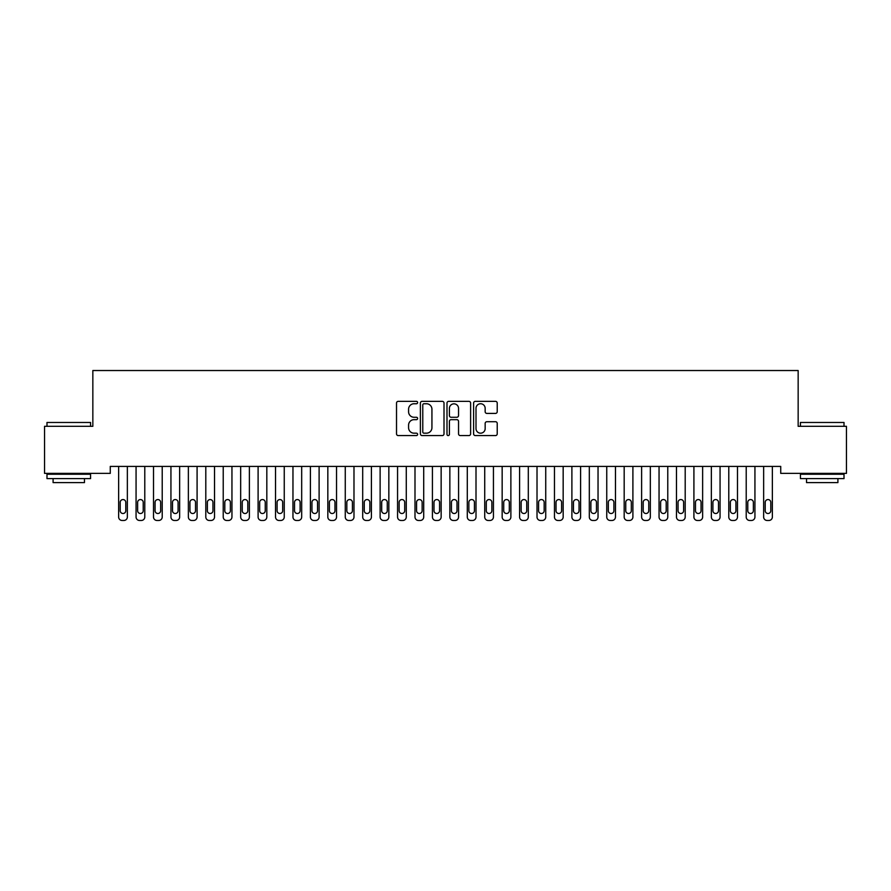 <?xml version="1.0" encoding="UTF-8"?>
<svg xmlns="http://www.w3.org/2000/svg" width="891" height="891" viewBox="0 0 891 891"><rect width="100%" height="100%" fill="white"/><g stroke="black" fill="none" stroke-linecap="round" stroke-linejoin="round"><path stroke-width="1.34" d="M417.612 402.554A1.203 1.203 0 0 0 416.409 401.351L398.232 401.351A1.715 1.715 0 0 0 396.517 403.066L396.517 433.861A1.715 1.715 0 0 0 398.232 435.576L416.409 435.576A1.203 1.203 0 0 0 417.612 434.374A1.203 1.203 0 0 0 416.409 433.182L414.059 433.182A5.48 5.48 0 0 1 408.579 427.702L408.579 425.141A5.48 5.48 0 0 1 414.059 419.661L416.409 419.661A1.203 1.203 0 0 0 417.612 418.458A1.203 1.203 0 0 0 416.409 417.266L414.059 417.266A5.48 5.48 0 0 1 408.579 411.787L408.579 409.225A5.48 5.48 0 0 1 414.059 403.746L416.409 403.746A1.203 1.203 0 0 0 417.612 402.554M495.507 413.413A1.715 1.715 0 0 0 497.223 411.698L497.223 403.066A1.715 1.715 0 0 0 495.507 401.351L475.315 401.351A1.715 1.715 0 0 0 473.6 403.066L473.6 433.861A1.715 1.715 0 0 0 475.315 435.576L495.507 435.576A1.715 1.715 0 0 0 497.223 433.861L497.223 423.425A1.715 1.715 0 0 0 495.507 421.71L486.865 421.71A1.715 1.715 0 0 0 485.161 423.425L485.161 428.604A4.578 4.578 0 0 1 480.583 433.182A4.578 4.578 0 0 1 476.006 428.604L476.006 408.323A4.578 4.578 0 0 1 480.583 403.746A4.578 4.578 0 0 1 485.161 408.323L485.161 411.698A1.715 1.715 0 0 0 486.865 413.413L495.507 413.413M780.728 466.405L110.272 466.405L110.272 473.377L44.55 473.377L44.55 426.31L92.842 426.31L92.842 370.522L798.158 370.522L798.158 426.31L846.45 426.31L846.45 473.377L780.728 473.377L780.728 466.405M444.008 403.066A1.715 1.715 0 0 0 442.292 401.351L422.1 401.351A1.715 1.715 0 0 0 420.385 403.066L420.385 433.861A1.715 1.715 0 0 0 422.1 435.576L442.292 435.576A1.715 1.715 0 0 0 444.008 433.861L444.008 403.066M448.708 401.351L468.9 401.351A1.715 1.715 0 0 1 470.615 403.066L470.615 433.861A1.715 1.715 0 0 1 468.9 435.576L460.257 435.576A1.715 1.715 0 0 1 458.542 433.861L458.542 421.376A1.715 1.715 0 0 0 456.838 419.661L451.102 419.661A1.715 1.715 0 0 0 449.398 421.376L449.398 434.374A1.203 1.203 0 0 1 448.195 435.576A1.203 1.203 0 0 1 446.992 434.374L446.992 403.066A1.715 1.715 0 0 1 448.708 401.351M423.982 403.746A1.203 1.203 0 0 0 422.78 404.948L422.78 431.979A1.203 1.203 0 0 0 423.982 433.182L426.466 433.182A5.48 5.48 0 0 0 431.935 427.702L431.935 409.225A5.48 5.48 0 0 0 426.466 403.746L423.982 403.746M458.542 408.412A4.578 4.578 0 0 0 453.976 403.835A4.578 4.578 0 0 0 449.398 408.412L449.398 415.551A1.715 1.715 0 0 0 451.102 417.266L456.838 417.266A1.715 1.715 0 0 0 458.542 415.551L458.542 408.412M127.357 466.405L127.357 516.992A3.486 3.486 0.5 0 1 123.871 520.478L122.123 520.478A3.486 3.486 0.5 0 1 118.637 516.992L118.637 466.405M125.787 510.71L125.787 502.346A2.784 2.784 0.5 0 0 122.991 499.561A2.784 2.784 0.5 0 0 120.207 502.346L120.207 510.71A2.784 2.784 0.5 0 0 122.991 513.506A2.784 2.784 0.5 0 0 125.787 510.71M144.787 466.405L144.787 516.992A3.486 3.486 0.5 0 1 141.301 520.478L139.553 520.478A3.486 3.486 0.5 0 1 136.067 516.992L136.067 466.405M143.217 510.71L143.217 502.346A2.784 2.784 0.5 0 0 140.433 499.561A2.784 2.784 0.5 0 0 137.637 502.346L137.637 510.71A2.784 2.784 0.5 0 0 140.433 513.506A2.784 2.784 0.5 0 0 143.217 510.71M162.218 466.405L162.218 516.992A3.486 3.486 0.5 0 1 158.732 520.478L156.994 520.478A3.486 3.486 0.5 0 1 153.508 516.992L153.508 466.405M160.647 510.71L160.647 502.346A2.784 2.784 0.5 0 0 157.863 499.561A2.784 2.784 0.5 0 0 155.067 502.346L155.067 510.71A2.784 2.784 0.5 0 0 157.863 513.506A2.784 2.784 0.5 0 0 160.647 510.71M46.989 422.468L90.57 422.468L46.989 422.468L46.989 426.31M90.57 478.601L46.989 478.601L46.989 474.246L90.57 474.246L90.57 478.601M84.467 478.601L84.467 482.61L53.092 482.61L53.092 478.601M800.43 422.468L844.011 422.468L800.43 422.468L800.43 426.31M844.011 478.601L800.43 478.601L800.43 474.246L844.011 474.246L844.011 478.601M837.908 478.601L837.908 482.61L806.533 482.61L806.533 478.601M179.648 466.405L179.648 516.992A3.486 3.486 0.5 0 1 176.162 520.478L174.424 520.478A3.486 3.486 0.5 0 1 170.938 516.992L170.938 466.405M178.089 510.71L178.089 502.346A2.784 2.784 0.5 0 0 175.293 499.561A2.784 2.784 0.5 0 0 172.509 502.346L172.509 510.71A2.784 2.784 0.5 0 0 175.293 513.506A2.784 2.784 0.5 0 0 178.089 510.71M197.089 466.405L197.089 516.992A3.486 3.486 0.5 0 1 193.603 520.478L191.855 520.478A3.486 3.486 0.5 0 1 188.369 516.992L188.369 466.405M195.519 510.71L195.519 502.346A2.784 2.784 0.5 0 0 192.723 499.561A2.784 2.784 0.5 0 0 189.939 502.346L189.939 510.71A2.784 2.784 0.5 0 0 192.723 513.506A2.784 2.784 0.5 0 0 195.519 510.71M214.519 466.405L214.519 516.992A3.486 3.486 0.5 0 1 211.033 520.478L209.285 520.478A3.486 3.486 0.5 0 1 205.799 516.992L205.799 466.405M212.949 510.71L212.949 502.346A2.784 2.784 0.5 0 0 210.165 499.561A2.784 2.784 0.5 0 0 207.369 502.346L207.369 510.71A2.784 2.784 0.5 0 0 210.165 513.506A2.784 2.784 0.5 0 0 212.949 510.71M231.95 466.405L231.95 516.992A3.486 3.486 0.5 0 1 228.464 520.478L226.726 520.478A3.486 3.486 0.5 0 1 223.229 516.992L223.229 466.405M230.379 510.71L230.379 502.346A2.784 2.784 0.5 0 0 227.595 499.561A2.784 2.784 0.5 0 0 224.799 502.346L224.799 510.71A2.784 2.784 0.5 0 0 227.595 513.506A2.784 2.784 0.5 0 0 230.379 510.71M249.38 466.405L249.38 516.992A3.486 3.486 0.5 0 1 245.894 520.478L244.156 520.478A3.486 3.486 0.5 0 1 240.67 516.992L240.67 466.405M247.809 510.71L247.809 502.346A2.784 2.784 0.5 0 0 245.025 499.561A2.784 2.784 0.5 0 0 242.241 502.346L242.241 510.71A2.784 2.784 0.5 0 0 245.025 513.506A2.784 2.784 0.5 0 0 247.809 510.71M266.821 466.405L266.821 516.992A3.486 3.486 0.5 0 1 263.324 520.478L261.586 520.478A3.486 3.486 0.5 0 1 258.1 516.992L258.1 466.405M265.251 510.71L265.251 502.346A2.784 2.784 0.5 0 0 262.455 499.561A2.784 2.784 0.5 0 0 259.671 502.346L259.671 510.71A2.784 2.784 0.5 0 0 262.455 513.506A2.784 2.784 0.5 0 0 265.251 510.71M284.251 466.405L284.251 516.992A3.486 3.486 0.5 0 1 280.765 520.478L279.017 520.478A3.486 3.486 0.5 0 1 275.531 516.992L275.531 466.405M282.681 510.71L282.681 502.346A2.784 2.784 0.5 0 0 279.885 499.561A2.784 2.784 0.5 0 0 277.101 502.346L277.101 510.71A2.784 2.784 0.5 0 0 279.885 513.506A2.784 2.784 0.5 0 0 282.681 510.71M301.681 466.405L301.681 516.992A3.486 3.486 0.5 0 1 298.195 520.478L296.447 520.478A3.486 3.486 0.5 0 1 292.961 516.992L292.961 466.405M300.111 510.71L300.111 502.346A2.784 2.784 0.5 0 0 297.327 499.561A2.784 2.784 0.5 0 0 294.531 502.346L294.531 510.71A2.784 2.784 0.5 0 0 297.327 513.506A2.784 2.784 0.5 0 0 300.111 510.71M319.112 466.405L319.112 516.992A3.486 3.486 0.5 0 1 315.626 520.478L313.888 520.478A3.486 3.486 0.5 0 1 310.402 516.992L310.402 466.405M317.541 510.71L317.541 502.346A2.784 2.784 0.5 0 0 314.757 499.561A2.784 2.784 0.5 0 0 311.961 502.346L311.961 510.71A2.784 2.784 0.5 0 0 314.757 513.506A2.784 2.784 0.5 0 0 317.541 510.71M336.542 466.405L336.542 516.992A3.486 3.486 0.5 0 1 333.056 520.478L331.318 520.478A3.486 3.486 0.5 0 1 327.832 516.992L327.832 466.405M334.983 510.71L334.983 502.346A2.784 2.784 0.5 0 0 332.187 499.561A2.784 2.784 0.5 0 0 329.403 502.346L329.403 510.71A2.784 2.784 0.5 0 0 332.187 513.506A2.784 2.784 0.5 0 0 334.983 510.71M353.983 466.405L353.983 516.992A3.486 3.486 0.5 0 1 350.497 520.478L348.749 520.478A3.486 3.486 0.5 0 1 345.262 516.992L345.262 466.405M352.413 510.71L352.413 502.346A2.784 2.784 0.5 0 0 349.617 499.561A2.784 2.784 0.5 0 0 346.833 502.346L346.833 510.71A2.784 2.784 0.5 0 0 349.617 513.506A2.784 2.784 0.5 0 0 352.413 510.71M371.413 466.405L371.413 516.992A3.486 3.486 0.5 0 1 367.927 520.478L366.179 520.478A3.486 3.486 0.5 0 1 362.693 516.992L362.693 466.405M369.843 510.71L369.843 502.346A2.784 2.784 0.5 0 0 367.059 499.561A2.784 2.784 0.5 0 0 364.263 502.346L364.263 510.71A2.784 2.784 0.5 0 0 367.059 513.506A2.784 2.784 0.5 0 0 369.843 510.71M388.844 466.405L388.844 516.992A3.486 3.486 0.5 0 1 385.358 520.478L383.609 520.478A3.486 3.486 0.5 0 1 380.123 516.992L380.123 466.405M387.273 510.71L387.273 502.346A2.784 2.784 0.5 0 0 384.489 499.561A2.784 2.784 0.5 0 0 381.693 502.346L381.693 510.71A2.784 2.784 0.5 0 0 384.489 513.506A2.784 2.784 0.5 0 0 387.273 510.71M406.274 466.405L406.274 516.992A3.486 3.486 0.5 0 1 402.788 520.478L401.05 520.478A3.486 3.486 0.5 0 1 397.564 516.992L397.564 466.405M404.703 510.71L404.703 502.346A2.784 2.784 0.5 0 0 401.919 499.561A2.784 2.784 0.5 0 0 399.135 502.346L399.135 510.71A2.784 2.784 0.5 0 0 401.919 513.506A2.784 2.784 0.5 0 0 404.703 510.71M423.704 466.405L423.704 516.992A3.486 3.486 0.5 0 1 420.218 520.478L418.48 520.478A3.486 3.486 0.5 0 1 414.994 516.992L414.994 466.405M422.145 510.71L422.145 502.346A2.784 2.784 0.5 0 0 419.349 499.561A2.784 2.784 0.5 0 0 416.565 502.346L416.565 510.71A2.784 2.784 0.5 0 0 419.349 513.506A2.784 2.784 0.5 0 0 422.145 510.71M441.145 466.405L441.145 516.992A3.486 3.486 0.5 0 1 437.659 520.478L435.911 520.478A3.486 3.486 0.5 0 1 432.425 516.992L432.425 466.405M439.575 510.71L439.575 502.346A2.784 2.784 0.5 0 0 436.779 499.561A2.784 2.784 0.5 0 0 433.995 502.346L433.995 510.71A2.784 2.784 0.5 0 0 436.779 513.506A2.784 2.784 0.5 0 0 439.575 510.71M458.575 466.405L458.575 516.992A3.486 3.486 0.5 0 1 455.089 520.478L453.341 520.478A3.486 3.486 0.5 0 1 449.855 516.992L449.855 466.405M457.005 510.71L457.005 502.346A2.784 2.784 0.5 0 0 454.221 499.561A2.784 2.784 0.5 0 0 451.425 502.346L451.425 510.71A2.784 2.784 0.5 0 0 454.221 513.506A2.784 2.784 0.5 0 0 457.005 510.71M476.006 466.405L476.006 516.992A3.486 3.486 0.5 0 1 472.52 520.478L470.782 520.478A3.486 3.486 0.5 0 1 467.296 516.992L467.296 466.405M474.435 510.71L474.435 502.346A2.784 2.784 0.5 0 0 471.651 499.561A2.784 2.784 0.5 0 0 468.855 502.346L468.855 510.71A2.784 2.784 0.5 0 0 471.651 513.506A2.784 2.784 0.5 0 0 474.435 510.71M493.436 466.405L493.436 516.992A3.486 3.486 0.5 0 1 489.95 520.478L488.212 520.478A3.486 3.486 0.5 0 1 484.726 516.992L484.726 466.405M491.865 510.71L491.865 502.346A2.784 2.784 0.5 0 0 489.081 499.561A2.784 2.784 0.5 0 0 486.297 502.346L486.297 510.71A2.784 2.784 0.5 0 0 489.081 513.506A2.784 2.784 0.5 0 0 491.865 510.71M510.877 466.405L510.877 516.992A3.486 3.486 0.5 0 1 507.391 520.478L505.642 520.478A3.486 3.486 0.5 0 1 502.156 516.992L502.156 466.405M509.307 510.71L509.307 502.346A2.784 2.784 0.5 0 0 506.511 499.561A2.784 2.784 0.5 0 0 503.727 502.346L503.727 510.71A2.784 2.784 0.5 0 0 506.511 513.506A2.784 2.784 0.5 0 0 509.307 510.71M528.307 466.405L528.307 516.992A3.486 3.486 0.5 0 1 524.821 520.478L523.073 520.478A3.486 3.486 0.5 0 1 519.587 516.992L519.587 466.405M526.737 510.71L526.737 502.346A2.784 2.784 0.5 0 0 523.941 499.561A2.784 2.784 0.5 0 0 521.157 502.346L521.157 510.71A2.784 2.784 0.5 0 0 523.941 513.506A2.784 2.784 0.5 0 0 526.737 510.71M545.737 466.405L545.737 516.992A3.486 3.486 0.5 0 1 542.251 520.478L540.503 520.478A3.486 3.486 0.5 0 1 537.017 516.992L537.017 466.405M544.167 510.71L544.167 502.346A2.784 2.784 0.5 0 0 541.383 499.561A2.784 2.784 0.5 0 0 538.587 502.346L538.587 510.71A2.784 2.784 0.5 0 0 541.383 513.506A2.784 2.784 0.5 0 0 544.167 510.71M563.168 466.405L563.168 516.992A3.486 3.486 0.5 0 1 559.682 520.478L557.944 520.478A3.486 3.486 0.5 0 1 554.458 516.992L554.458 466.405M561.597 510.71L561.597 502.346A2.784 2.784 0.5 0 0 558.813 499.561A2.784 2.784 0.5 0 0 556.017 502.346L556.017 510.71A2.784 2.784 0.5 0 0 558.813 513.506A2.784 2.784 0.5 0 0 561.597 510.71M580.598 466.405L580.598 516.992A3.486 3.486 0.5 0 1 577.112 520.478L575.374 520.478A3.486 3.486 0.5 0 1 571.888 516.992L571.888 466.405M579.039 510.71L579.039 502.346A2.784 2.784 0.5 0 0 576.243 499.561A2.784 2.784 0.5 0 0 573.459 502.346L573.459 510.71A2.784 2.784 0.5 0 0 576.243 513.506A2.784 2.784 0.5 0 0 579.039 510.71M598.039 466.405L598.039 516.992A3.486 3.486 0.5 0 1 594.553 520.478L592.805 520.478A3.486 3.486 0.5 0 1 589.319 516.992L589.319 466.405M596.469 510.71L596.469 502.346A2.784 2.784 0.5 0 0 593.673 499.561A2.784 2.784 0.5 0 0 590.889 502.346L590.889 510.71A2.784 2.784 0.5 0 0 593.673 513.506A2.784 2.784 0.5 0 0 596.469 510.71M615.469 466.405L615.469 516.992A3.486 3.486 0.5 0 1 611.983 520.478L610.235 520.478A3.486 3.486 0.5 0 1 606.749 516.992L606.749 466.405M613.899 510.71L613.899 502.346A2.784 2.784 0.5 0 0 611.115 499.561A2.784 2.784 0.5 0 0 608.319 502.346L608.319 510.71A2.784 2.784 0.5 0 0 611.115 513.506A2.784 2.784 0.5 0 0 613.899 510.71M632.9 466.405L632.9 516.992A3.486 3.486 0.5 0 1 629.414 520.478L627.676 520.478A3.486 3.486 0.5 0 1 624.179 516.992L624.179 466.405M631.329 510.71L631.329 502.346A2.784 2.784 0.5 0 0 628.545 499.561A2.784 2.784 0.5 0 0 625.749 502.346L625.749 510.71A2.784 2.784 0.5 0 0 628.545 513.506A2.784 2.784 0.5 0 0 631.329 510.71M650.33 466.405L650.33 516.992A3.486 3.486 0.5 0 1 646.844 520.478L645.106 520.478A3.486 3.486 0.5 0 1 641.62 516.992L641.62 466.405M648.759 510.71L648.759 502.346A2.784 2.784 0.5 0 0 645.975 499.561A2.784 2.784 0.5 0 0 643.191 502.346L643.191 510.71A2.784 2.784 0.5 0 0 645.975 513.506A2.784 2.784 0.5 0 0 648.759 510.71M667.771 466.405L667.771 516.992A3.486 3.486 0.5 0 1 664.274 520.478L662.536 520.478A3.486 3.486 0.5 0 1 659.05 516.992L659.05 466.405M666.201 510.71L666.201 502.346A2.784 2.784 0.5 0 0 663.405 499.561A2.784 2.784 0.5 0 0 660.621 502.346L660.621 510.71A2.784 2.784 0.5 0 0 663.405 513.506A2.784 2.784 0.5 0 0 666.201 510.71M685.201 466.405L685.201 516.992A3.486 3.486 0.5 0 1 681.715 520.478L679.967 520.478A3.486 3.486 0.5 0 1 676.481 516.992L676.481 466.405M683.631 510.71L683.631 502.346A2.784 2.784 0.5 0 0 680.835 499.561A2.784 2.784 0.5 0 0 678.051 502.346L678.051 510.71A2.784 2.784 0.5 0 0 680.835 513.506A2.784 2.784 0.5 0 0 683.631 510.71M702.631 466.405L702.631 516.992A3.486 3.486 0.5 0 1 699.145 520.478L697.397 520.478A3.486 3.486 0.5 0 1 693.911 516.992L693.911 466.405M701.061 510.71L701.061 502.346A2.784 2.784 0.5 0 0 698.277 499.561A2.784 2.784 0.5 0 0 695.481 502.346L695.481 510.71A2.784 2.784 0.5 0 0 698.277 513.506A2.784 2.784 0.5 0 0 701.061 510.71M720.062 466.405L720.062 516.992A3.486 3.486 0.5 0 1 716.576 520.478L714.838 520.478A3.486 3.486 0.5 0 1 711.352 516.992L711.352 466.405M718.491 510.71L718.491 502.346A2.784 2.784 0.5 0 0 715.707 499.561A2.784 2.784 0.5 0 0 712.911 502.346L712.911 510.71A2.784 2.784 0.5 0 0 715.707 513.506A2.784 2.784 0.5 0 0 718.491 510.71M737.492 466.405L737.492 516.992A3.486 3.486 0.5 0 1 734.006 520.478L732.268 520.478A3.486 3.486 0.5 0 1 728.782 516.992L728.782 466.405M735.933 510.71L735.933 502.346A2.784 2.784 0.5 0 0 733.137 499.561A2.784 2.784 0.5 0 0 730.353 502.346L730.353 510.71A2.784 2.784 0.5 0 0 733.137 513.506A2.784 2.784 0.5 0 0 735.933 510.71M754.933 466.405L754.933 516.992A3.486 3.486 0.5 0 1 751.447 520.478L749.699 520.478A3.486 3.486 0.5 0 1 746.212 516.992L746.212 466.405M753.363 510.71L753.363 502.346A2.784 2.784 0.5 0 0 750.567 499.561A2.784 2.784 0.5 0 0 747.783 502.346L747.783 510.71A2.784 2.784 0.5 0 0 750.567 513.506A2.784 2.784 0.5 0 0 753.363 510.71M772.363 466.405L772.363 516.992A3.486 3.486 0.5 0 1 768.877 520.478L767.129 520.478A3.486 3.486 0.5 0 1 763.643 516.992L763.643 466.405M770.793 510.71L770.793 502.346A2.784 2.784 0.5 0 0 768.009 499.561A2.784 2.784 0.5 0 0 765.213 502.346L765.213 510.71A2.784 2.784 0.5 0 0 768.009 513.506A2.784 2.784 0.5 0 0 770.793 510.71M90.57 426.31L90.57 422.468M80.636 474.246L80.636 473.377M56.924 474.246L56.924 473.377M844.011 426.31L844.011 422.468M834.076 474.246L834.076 473.377M810.365 474.246L810.365 473.377"/></g></svg>
